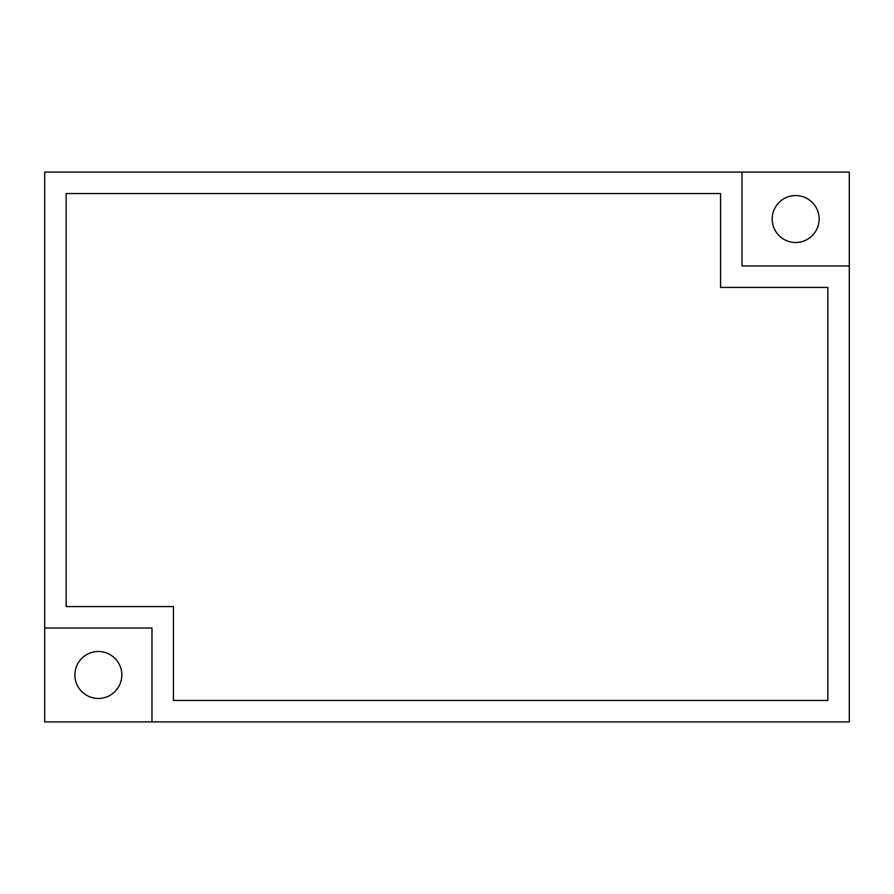 <?xml version="1.0" encoding="UTF-8"?>
<svg xmlns="http://www.w3.org/2000/svg" width="894" height="894" viewBox="0 0 894 894"><rect width="100%" height="100%" fill="white"/><g stroke="black" fill="none" stroke-linecap="round" stroke-linejoin="round"><path stroke-width="1.34" d="M795.66 242.497A23.467 23.467 0 0 1 772.192 219.03A23.467 23.467 0 0 1 795.66 195.562A23.467 23.467 0 0 1 819.127 219.03A23.467 23.467 0 0 1 795.66 242.497M98.34 698.438A23.467 23.467 0 0 1 74.873 674.97A23.467 23.467 0 0 1 98.34 651.502A23.467 23.467 0 0 1 121.807 674.97A23.467 23.467 0 0 1 98.34 698.438M849.3 721.905L44.7 721.905L44.7 172.095L849.3 172.095L849.3 721.905M151.98 721.905L151.98 628.035L44.7 628.035M742.02 172.095L742.02 265.965L849.3 265.965M827.844 287.421L720.564 287.421L720.564 193.551L66.156 193.551L66.156 606.579L173.436 606.579L173.436 700.449L827.844 700.449L827.844 287.421"/></g></svg>

